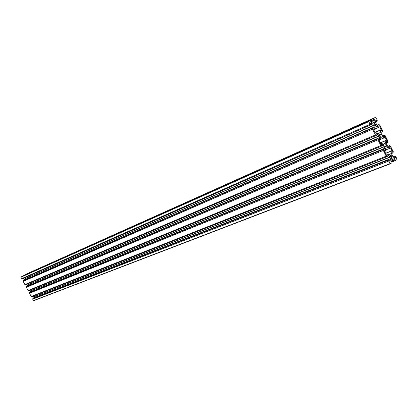 <?xml version="1.0" encoding="UTF-8"?>
<svg xmlns="http://www.w3.org/2000/svg" width="418" height="418" viewBox="0 0 418 418"><rect width="100%" height="100%" fill="white"/><g stroke="black" fill="none" stroke-linecap="round" stroke-linejoin="round"><path stroke-width="0.63" d="M384.889 146.269L386.112 146.969L386.384 145.349L385.161 144.654L384.889 146.269M390.25 156.854L391.452 157.544L391.734 155.919L390.532 155.224L390.25 156.854M375.662 124.172L375.401 125.761L374.147 125.06L374.403 123.467L375.662 124.172M381.028 134.768L380.761 136.373L379.523 135.672L379.784 134.068L381.028 134.768M373.572 125.4L374.262 126.952L374.016 128.932L373.42 129.282L372.783 128.023L372.522 129.183L375.442 134.946L376.487 135.333L375.845 134.068L376.435 133.718L378.112 134.554L378.948 136.017L379.638 137.569L379.398 139.555L378.807 139.915L378.17 138.651L377.914 139.816L380.829 145.574L381.869 145.95L381.226 144.691L381.817 144.33L383.484 145.161L384.32 146.619L385.009 148.171L384.769 150.166L384.184 150.527L383.546 149.268L383.296 150.438L386.206 156.186L387.24 156.557L386.603 155.297L387.188 154.932L388.85 155.752L389.686 157.205L390.37 158.756L390.14 160.758L389.555 161.123L388.918 159.869L388.667 161.04L390.276 163.814L392.047 162.696L392.079 161.416L391.238 161.949L390.799 161.082L391.029 159.08L391.979 158.333L393.04 157.811L394.691 158.626L395.125 159.488L394.289 160.016L395.282 160.643L397.011 159.545L397.053 159.169L395.747 156.583L394.723 156.212L395.355 157.466L394.78 157.832L393.129 157.016L392.298 155.564L391.614 154.023L391.844 152.032L392.424 151.666L393.056 152.92L393.301 151.755L390.412 146.044L389.388 145.668L390.02 146.922L389.44 147.282L387.784 146.457L386.948 145.004L386.263 143.458L386.498 141.472L387.084 141.117L387.716 142.371L387.967 141.211L385.072 135.489L384.043 135.108L384.675 136.362L384.09 136.717L382.428 135.881L381.597 134.424L380.908 132.877L381.148 130.902L381.733 130.552L382.371 131.806L382.622 130.651L379.722 124.925L378.687 124.533L379.325 125.792L378.739 126.137L377.067 125.296L376.231 123.832L375.547 122.286L375.787 120.311L376.378 119.971L377.015 121.225L377.271 120.076L375.651 117.306L373.87 118.346L373.828 119.605L374.685 119.104L375.124 119.976L374.878 121.946L373.911 122.657L372.83 123.148L371.147 122.296L370.709 121.424L371.571 120.922L370.557 120.269L368.77 121.314L370.05 124.303L371.095 124.695L370.458 123.43L371.053 123.085L372.731 123.932L373.572 125.4L24.113 279.172L373.551 125.557M24.139 279.083L373.441 125.332M371.079 124.663L372.731 123.932M24.045 279.052L23.643 278.294M370.05 124.303L21.705 278.665L22.332 278.879L370.97 124.768M21.705 278.665L20.921 277.202L22.311 276.246L370.557 120.269M372.689 123.075L373.781 122.589M372.663 123.064L373.932 122.5M372.522 122.991L374.878 121.946M370.923 121.847L375.124 119.976M371.388 120.692L373.828 119.605M371.153 120.577L373.734 119.423M24.709 275.175L373.87 118.346M24.782 274.892L375.651 117.306L26.104 274.161M375.599 121.852L377.015 121.225M378.64 126.09L379.325 125.792M380.965 132.407L382.371 131.806M383.975 136.66L384.675 136.362M384.163 135.035L382.381 135.787L384.043 135.108M386.326 142.94L387.716 142.371M389.304 147.214L390.02 146.922M387.726 146.342L389.388 145.668M387.716 146.321L389.508 145.595M391.676 153.463L393.056 152.92M394.623 157.753L395.355 157.466M394.843 156.139L393.04 156.844L394.723 156.212M392.141 161.855L395.282 160.643M391.013 161.5L394.383 160.198M390.919 161.322L394.289 160.016M390.835 161.149L395.125 159.488M390.914 160.089L394.691 158.626M391.149 161.776L392.079 161.416M390.245 163.819L33.466 300.615L32.688 299.157L388.667 161.04M388.918 159.869L32.85 298.509L388.797 159.948M32.85 298.509L32.688 299.157M389.498 161.008L390.14 160.758M389.686 157.205L33.628 296.937L34.046 297.715L390.37 158.756M34.046 297.715L33.962 298.055M33.628 296.937L389.665 157.361M33.654 296.843L389.555 157.142M387.167 156.416L388.85 155.752M33.565 296.811L33.194 296.127M386.206 156.186L31.235 296.451L31.857 296.66L387.115 156.635M31.235 296.451L29.516 293.237L383.296 150.438M383.546 149.268L29.673 292.584L383.421 149.346M29.673 292.584L29.516 293.237M384.132 150.423L384.769 150.166M384.32 146.619L30.462 291.022L30.875 291.801L385.009 148.171M30.875 291.801L30.801 292.119M30.462 291.022L384.304 146.775M30.483 290.928L384.189 146.556M381.812 145.845L383.484 145.161M30.394 290.897L30.012 290.191M380.829 145.574L28.058 290.526L28.685 290.735L381.744 146.028M28.058 290.526L26.339 287.312L377.914 139.816M378.17 138.651L26.501 286.659L378.044 138.729M26.501 286.659L26.339 287.312M378.76 139.821L379.398 139.555M378.948 136.017L27.29 285.102L27.703 285.881L379.638 137.569M27.703 285.881L27.635 286.173M27.29 285.102L378.933 136.174M27.311 285.008L378.818 135.949M376.451 135.265L378.112 134.554M27.222 284.977L26.83 284.245M375.442 134.946L24.881 284.595L25.508 284.81L376.362 135.406M24.881 284.595L23.162 281.382L372.522 129.183M372.783 128.023L23.413 280.682L372.657 128.096M23.324 280.734L23.162 281.382M373.384 129.209L374.016 128.932M24.113 279.172L24.531 279.955L374.262 126.952M24.531 279.955L24.463 280.222M381.253 129.601L380.552 130.019L380.244 132.543L378.206 133.765L376.069 132.689L375.359 133.112L373.906 130.244L374.617 129.82L374.93 127.286L376.973 126.079L379.105 127.161L379.805 126.743L381.253 129.601L374.956 132.307M375.003 132.407L380.552 130.019M374.706 129.068L379.105 127.161M375.312 133.018L376.069 132.689M377.83 133.577L380.244 132.543M386.603 140.166L385.903 140.589L385.605 143.128L383.578 144.367L381.446 143.306L380.746 143.735L379.293 140.871L379.999 140.443L380.302 137.898L382.334 136.676L384.461 137.736L385.156 137.313L386.603 140.166L380.265 142.794M380.323 142.904L385.903 140.589M380.103 139.56L384.461 137.736M380.688 143.62L381.446 143.306M383.134 144.142L385.605 143.128M391.943 150.72L391.248 151.149L390.955 153.693L388.939 154.953L386.817 153.908L386.117 154.346L384.67 151.483L385.37 151.05L385.673 148.5L387.69 147.251L389.806 148.301L390.501 147.873L391.943 150.72L385.568 153.26M385.636 153.39L391.248 151.149M385.49 150.041L389.806 148.301M386.054 154.216L386.817 153.908M388.421 154.697L390.955 153.693M20.921 277.202L368.723 121.685M20.978 276.977L368.77 121.314M33.466 300.615L389.989 163.647M33.659 300.699L390.276 163.814"/></g></svg>
